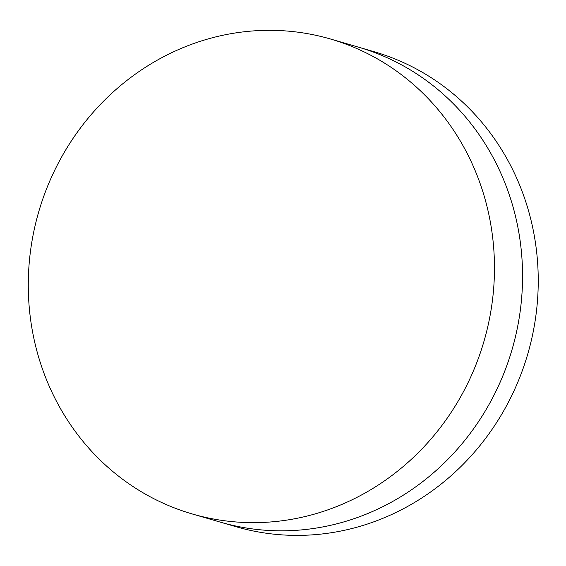 <?xml version="1.0" encoding="UTF-8"?>
<svg xmlns="http://www.w3.org/2000/svg" width="566" height="566" viewBox="0 0 566 566"><rect width="100%" height="100%" fill="white"/><g stroke="black" fill="none" stroke-linecap="round" stroke-linejoin="round"><path stroke-width="0.85" d="M273.548 530.682A247.328 231.855 106.2 0 1 220.294 522.128L235.972 526.698A247.328 231.855 106.2 0 0 289.233 535.252A247.328 231.855 106.2 0 0 537.7 297.504A247.328 231.855 106.2 0 0 374.303 51.775L358.625 47.204A247.328 231.855 106.2 0 1 522.022 292.94A247.328 231.855 106.2 0 1 273.548 530.682M134.97 487.814A247.328 231.855 106.2 0 1 65.514 150.266A247.328 231.855 106.2 0 1 330.537 39.026A247.328 231.855 106.2 0 1 387.781 65.161A247.328 231.855 106.2 0 1 457.229 402.709A247.328 231.855 106.2 0 1 192.207 513.949A247.328 231.855 106.2 0 1 134.97 487.814M330.537 39.026L358.625 47.204A247.328 231.855 106.2 0 1 415.861 73.339A247.328 231.855 106.2 0 1 485.317 410.895A247.328 231.855 106.2 0 1 220.294 522.128L192.207 513.949"/></g></svg>
